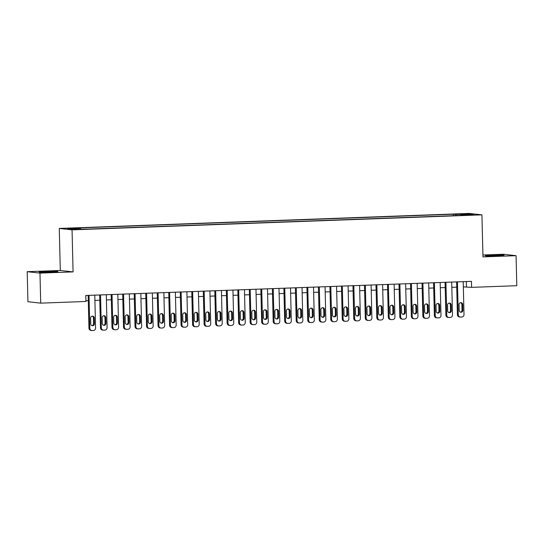 <?xml version="1.0" encoding="UTF-8"?>
<svg xmlns="http://www.w3.org/2000/svg" width="544" height="544" viewBox="0 0 544 544"><rect width="100%" height="100%" fill="white"/><g stroke="black" fill="none" stroke-linecap="round" stroke-linejoin="round"><path stroke-width="0.82" d="M51.252 272.15A9.377 0.381 -1.4 0 0 57.936 271.619A9.377 0.381 -1.4 0 0 45.866 271.551A9.377 0.381 -1.4 0 0 39.182 272.082A9.377 0.381 -1.4 0 0 51.252 272.15M497.4 255.809A9.377 0.381 -1.4 0 0 504.084 255.279A9.377 0.381 -1.4 0 0 492.014 255.211A9.377 0.381 -1.4 0 0 485.33 255.741A9.377 0.381 -1.4 0 0 497.4 255.809M80.403 229.425L75.446 229.398L80.403 229.425M27.2 271.687L39.977 273.108L73.08 271.898L60.302 270.477L27.2 271.687L27.934 301.716L40.712 303.137L85.904 301.485L85.755 295.474L471.464 281.35L471.607 287.354L516.8 285.702L516.066 255.673L503.288 254.252L482.916 255M60.302 270.477L59.276 228.439L469.159 213.425L481.936 214.853L72.053 229.86L59.276 228.439M470.954 214.805L465.766 215.104L470.961 215.118M455.994 215.601L455.654 214.479L453.234 214.207L77.894 227.956L80.308 228.222L67.646 228.691L72.896 229.276L87.978 229.078L463.318 215.336L460.904 215.064L460.802 215.424M455.654 214.479L468.316 214.016L473.566 214.601L460.904 215.064M39.977 273.108L40.712 303.137M73.08 271.898L72.053 229.86M481.936 214.853L482.963 256.89L516.066 255.673M463.338 286.892L471.607 287.354M85.884 300.716L88.284 300.628M94.901 300.383L99.804 300.206M106.42 299.962L111.316 299.785M117.932 299.54L122.828 299.363M129.445 299.118L134.341 298.942M140.957 298.697L145.853 298.52M152.47 298.275L157.366 298.098M163.989 297.854L168.885 297.677M175.501 297.432L180.397 297.255M187.014 297.01L191.91 296.834M198.526 296.589L203.422 296.412M210.038 296.167L214.934 295.99M221.551 295.746L226.447 295.569M233.07 295.324L237.966 295.147M244.582 294.902L249.478 294.726M256.095 294.481L260.991 294.304M267.607 294.059L272.503 293.882M279.12 293.638L284.016 293.461M290.632 293.216L295.528 293.039M302.151 292.794L307.047 292.618M313.664 292.373L318.56 292.196M325.176 291.951L330.072 291.774M336.688 291.53L341.584 291.353M348.201 291.108L353.097 290.931M359.713 290.686L364.616 290.51M371.232 290.265L376.128 290.088M382.745 289.843L387.641 289.666M394.257 289.422L399.153 289.245M405.77 289L410.666 288.823M417.282 288.578L422.178 288.402M428.801 288.157L433.697 287.98M440.314 287.735L445.21 287.558M451.826 287.314L456.722 287.137M466.303 281.54L466.426 286.776M453.268 215.703L453.234 214.207M80.308 228.222L80.539 228.99M467.833 214.812L468.316 214.016M463.209 281.656L464.012 314.554A2.407 2.305 96.4 0 1 461.768 317.036L460.618 317.077A2.407 2.305 96.4 0 1 458.259 314.765L457.456 281.867M456.593 281.894L457.395 314.663L458.259 314.765M462.876 310.264A1.924 1.843 -83.6 0 1 460.816 312.242A1.924 1.843 -83.6 0 1 459.19 310.4L459.048 304.633A1.924 1.843 -83.6 0 1 461.101 302.654A1.924 1.843 -83.6 0 1 462.733 304.504L462.876 310.264L462.012 310.168A1.924 1.843 -83.6 0 1 460.394 312.14M460.666 302.661A1.924 1.843 -83.6 0 1 461.87 304.402L462.012 310.168M460.292 317.07L459.428 316.975A2.407 2.305 -83.6 0 1 457.395 314.663M451.697 282.078L452.499 314.976A2.407 2.305 96.4 0 1 450.255 317.458L449.106 317.499A2.407 2.305 96.4 0 1 446.746 315.187L445.937 282.288M445.08 282.316L445.883 315.085L446.746 315.187M451.357 310.685A1.924 1.843 -83.6 0 1 449.303 312.664A1.924 1.843 -83.6 0 1 447.678 310.821L447.535 305.055A1.924 1.843 -83.6 0 1 449.589 303.076A1.924 1.843 -83.6 0 1 451.221 304.926L451.357 310.685L450.493 310.59A1.924 1.843 -83.6 0 1 448.875 312.562M449.154 303.083A1.924 1.843 -83.6 0 1 450.357 304.824L450.493 310.59M448.78 317.492L447.916 317.397A2.407 2.305 -83.6 0 1 445.883 315.085M440.184 282.499L440.987 315.398A2.407 2.305 96.4 0 1 438.743 317.88L437.594 317.927A2.407 2.305 96.4 0 1 435.234 315.608L434.425 282.71M433.568 282.737L434.37 315.513L435.234 315.608M439.844 311.107A1.924 1.843 -83.6 0 1 437.791 313.086A1.924 1.843 -83.6 0 1 436.159 311.243L436.023 305.476A1.924 1.843 -83.6 0 1 438.076 303.498A1.924 1.843 -83.6 0 1 439.702 305.347L439.844 311.107L438.981 311.012A1.924 1.843 -83.6 0 1 437.362 312.984M437.634 303.504A1.924 1.843 -83.6 0 1 438.838 305.245L438.981 311.012M437.267 317.914L436.404 317.818A2.407 2.305 -83.6 0 1 434.37 315.513M428.672 282.921L429.474 315.819A2.407 2.305 96.4 0 1 427.23 318.301L426.081 318.349A2.407 2.305 96.4 0 1 423.715 316.03L422.912 283.132M422.056 283.159L422.851 315.935L423.715 316.03M428.332 311.528A1.924 1.843 -83.6 0 1 426.278 313.507A1.924 1.843 -83.6 0 1 424.646 311.664L424.504 305.898A1.924 1.843 -83.6 0 1 426.564 303.919A1.924 1.843 -83.6 0 1 428.189 305.769L428.332 311.528L427.468 311.433A1.924 1.843 -83.6 0 1 425.85 313.405M426.122 303.926A1.924 1.843 -83.6 0 1 427.326 305.667L427.468 311.433M425.755 318.335L424.891 318.24A2.407 2.305 -83.6 0 1 422.851 315.935M417.16 283.342L417.962 316.241A2.407 2.305 96.4 0 1 415.718 318.723L414.562 318.77A2.407 2.305 96.4 0 1 412.202 316.452L411.4 283.553M410.536 283.58L411.339 316.356L412.202 316.452M416.82 311.95A1.924 1.843 -83.6 0 1 414.766 313.929A1.924 1.843 -83.6 0 1 413.134 312.086L412.991 306.32A1.924 1.843 -83.6 0 1 415.052 304.341A1.924 1.843 -83.6 0 1 416.677 306.19L416.82 311.95L415.956 311.855A1.924 1.843 -83.6 0 1 414.338 313.827M414.61 304.348A1.924 1.843 -83.6 0 1 415.813 306.088L415.956 311.855M414.242 318.757L413.379 318.662A2.407 2.305 -83.6 0 1 411.339 316.356M405.64 283.764L406.45 316.662A2.407 2.305 96.4 0 1 404.206 319.144L403.05 319.192A2.407 2.305 96.4 0 1 400.69 316.873L399.888 283.975M399.024 284.002L399.826 316.778L400.69 316.873M405.307 312.372A1.924 1.843 -83.6 0 1 403.247 314.357A1.924 1.843 -83.6 0 1 401.622 312.508L401.479 306.741A1.924 1.843 -83.6 0 1 403.532 304.762A1.924 1.843 -83.6 0 1 405.164 306.612L405.307 312.372L404.444 312.276A1.924 1.843 -83.6 0 1 402.825 314.248M403.097 304.769A1.924 1.843 -83.6 0 1 404.301 306.51L404.444 312.276M402.723 319.178L401.86 319.083A2.407 2.305 -83.6 0 1 399.826 316.778M394.128 284.186L394.93 317.084A2.407 2.305 96.4 0 1 392.686 319.566L391.537 319.614A2.407 2.305 96.4 0 1 389.178 317.295L388.375 284.396M387.512 284.424L388.314 317.2L389.178 317.295M393.788 312.793A1.924 1.843 -83.6 0 1 391.734 314.779A1.924 1.843 -83.6 0 1 390.109 312.929L389.966 307.163A1.924 1.843 -83.6 0 1 392.02 305.184A1.924 1.843 -83.6 0 1 393.652 307.034L393.788 312.793L392.924 312.698A1.924 1.843 -83.6 0 1 391.313 314.677M391.585 305.191A1.924 1.843 -83.6 0 1 392.788 306.932L392.924 312.698M391.211 319.6L390.347 319.505A2.407 2.305 -83.6 0 1 388.314 317.2M382.616 284.607L383.418 317.506A2.407 2.305 96.4 0 1 381.174 319.988L380.025 320.035A2.407 2.305 96.4 0 1 377.665 317.716L376.856 284.818M375.999 284.845L376.802 317.621L377.665 317.716M382.276 313.215A1.924 1.843 -83.6 0 1 380.222 315.2A1.924 1.843 -83.6 0 1 378.59 313.351L378.454 307.584A1.924 1.843 -83.6 0 1 380.508 305.606A1.924 1.843 -83.6 0 1 382.14 307.455L382.276 313.215L381.412 313.12A1.924 1.843 -83.6 0 1 379.794 315.098M380.072 305.612A1.924 1.843 -83.6 0 1 381.276 307.353L381.412 313.12M379.698 320.022L378.835 319.926A2.407 2.305 -83.6 0 1 376.802 317.621M371.103 285.029L371.906 317.927A2.407 2.305 96.4 0 1 369.662 320.409L368.512 320.457A2.407 2.305 96.4 0 1 366.146 318.138L365.344 285.24M364.487 285.267L365.282 318.043L366.146 318.138M370.763 313.636A1.924 1.843 -83.6 0 1 368.71 315.622A1.924 1.843 -83.6 0 1 367.078 313.772L366.942 308.006A1.924 1.843 -83.6 0 1 368.995 306.027A1.924 1.843 -83.6 0 1 370.62 307.877L370.763 313.636L369.9 313.541A1.924 1.843 -83.6 0 1 368.281 315.52M368.553 306.034A1.924 1.843 -83.6 0 1 369.757 307.775L369.9 313.541M368.186 320.443L367.322 320.348A2.407 2.305 -83.6 0 1 365.282 318.043M359.591 285.45L360.393 318.349A2.407 2.305 96.4 0 1 358.149 320.831L357 320.878A2.407 2.305 96.4 0 1 354.634 318.56L353.831 285.661M352.974 285.688L353.77 318.464L354.634 318.56M359.251 314.058A1.924 1.843 -83.6 0 1 357.197 316.044A1.924 1.843 -83.6 0 1 355.565 314.194L355.422 308.428A1.924 1.843 -83.6 0 1 357.483 306.449A1.924 1.843 -83.6 0 1 359.108 308.298L359.251 314.058L358.387 313.963A1.924 1.843 -83.6 0 1 356.769 315.942M357.041 306.456A1.924 1.843 -83.6 0 1 358.244 308.196L358.387 313.963M356.674 320.865L355.81 320.77A2.407 2.305 -83.6 0 1 353.77 318.464M348.072 285.872L348.881 318.77A2.407 2.305 96.4 0 1 346.637 321.252L345.481 321.3A2.407 2.305 96.4 0 1 343.121 318.981L342.319 286.083M341.455 286.11L342.258 318.886L343.121 318.981M347.738 314.48A1.924 1.843 -83.6 0 1 345.685 316.465A1.924 1.843 -83.6 0 1 344.053 314.616L343.91 308.849A1.924 1.843 -83.6 0 1 345.964 306.87A1.924 1.843 -83.6 0 1 347.596 308.72L347.738 314.48L346.875 314.384A1.924 1.843 -83.6 0 1 345.256 316.363M345.528 306.877A1.924 1.843 -83.6 0 1 346.732 308.625L346.875 314.384M345.161 321.286L344.298 321.191A2.407 2.305 -83.6 0 1 342.258 318.886M336.559 286.294L337.368 319.192A2.407 2.305 96.4 0 1 335.124 321.674L333.968 321.722A2.407 2.305 96.4 0 1 331.609 319.403L330.806 286.504M329.943 286.532L330.745 319.308L331.609 319.403M336.226 314.901A1.924 1.843 -83.6 0 1 334.166 316.887A1.924 1.843 -83.6 0 1 332.54 315.037L332.398 309.278A1.924 1.843 -83.6 0 1 334.451 307.292A1.924 1.843 -83.6 0 1 336.083 309.142L336.226 314.901L335.362 314.806A1.924 1.843 -83.6 0 1 333.744 316.785M334.016 307.299A1.924 1.843 -83.6 0 1 335.22 309.046L335.362 314.806M333.642 321.708L332.778 321.613A2.407 2.305 -83.6 0 1 330.745 319.308M325.047 286.715L325.849 319.614A2.407 2.305 96.4 0 1 323.605 322.096L322.456 322.143A2.407 2.305 96.4 0 1 320.096 319.824L319.294 286.926M318.43 286.953L319.233 319.729L320.096 319.824M324.707 315.323A1.924 1.843 -83.6 0 1 322.653 317.308A1.924 1.843 -83.6 0 1 321.028 315.459L320.885 309.699A1.924 1.843 -83.6 0 1 322.939 307.714A1.924 1.843 -83.6 0 1 324.571 309.563L324.707 315.323L323.843 315.228A1.924 1.843 -83.6 0 1 322.232 317.206M322.504 307.72A1.924 1.843 -83.6 0 1 323.707 309.468L323.843 315.228M322.13 322.13L321.266 322.034A2.407 2.305 -83.6 0 1 319.233 319.729M313.534 287.137L314.337 320.035A2.407 2.305 96.4 0 1 312.093 322.517L310.944 322.565A2.407 2.305 96.4 0 1 308.584 320.246L307.775 287.348M306.918 287.375L307.72 320.151L308.584 320.246M313.194 315.744A1.924 1.843 -83.6 0 1 311.141 317.73A1.924 1.843 -83.6 0 1 309.509 315.88L309.373 310.121A1.924 1.843 -83.6 0 1 311.426 308.135A1.924 1.843 -83.6 0 1 313.058 309.985L313.194 315.744L312.331 315.649A1.924 1.843 -83.6 0 1 310.712 317.628M310.991 308.142A1.924 1.843 -83.6 0 1 312.195 309.89L312.331 315.649M310.617 322.551L309.754 322.456A2.407 2.305 -83.6 0 1 307.72 320.151M302.022 287.558L302.824 320.457A2.407 2.305 96.4 0 1 300.58 322.939L299.431 322.986A2.407 2.305 96.4 0 1 297.065 320.668L296.262 287.769M295.406 287.796L296.201 320.572L297.065 320.668M301.682 316.166A1.924 1.843 -83.6 0 1 299.628 318.152A1.924 1.843 -83.6 0 1 297.996 316.302L297.86 310.542A1.924 1.843 -83.6 0 1 299.914 308.557A1.924 1.843 -83.6 0 1 301.539 310.406L301.682 316.166L300.818 316.071A1.924 1.843 -83.6 0 1 299.2 318.05M299.472 308.564A1.924 1.843 -83.6 0 1 300.676 310.311L300.818 316.071M299.105 322.973L298.241 322.878A2.407 2.305 -83.6 0 1 296.201 320.572M290.51 287.98L291.312 320.878A2.407 2.305 96.4 0 1 289.068 323.36L287.919 323.408A2.407 2.305 96.4 0 1 285.552 321.089L284.75 288.191M283.886 288.218L284.689 320.994L285.552 321.089M290.17 316.594A1.924 1.843 -83.6 0 1 288.116 318.573A1.924 1.843 -83.6 0 1 286.484 316.724L286.341 310.964A1.924 1.843 -83.6 0 1 288.402 308.978A1.924 1.843 -83.6 0 1 290.027 310.828L290.17 316.594L289.306 316.492A1.924 1.843 -83.6 0 1 287.688 318.471M287.96 308.985A1.924 1.843 -83.6 0 1 289.163 310.733L289.306 316.492M287.592 323.394L286.729 323.299A2.407 2.305 -83.6 0 1 284.689 320.994M278.99 288.402L279.8 321.3A2.407 2.305 96.4 0 1 277.556 323.782L276.4 323.83A2.407 2.305 96.4 0 1 274.04 321.511L273.238 288.612M272.374 288.64L273.176 321.416L274.04 321.511M278.657 317.016A1.924 1.843 -83.6 0 1 276.597 318.995A1.924 1.843 -83.6 0 1 274.972 317.145L274.829 311.386A1.924 1.843 -83.6 0 1 276.882 309.4A1.924 1.843 -83.6 0 1 278.514 311.25L278.657 317.016L277.794 316.914A1.924 1.843 -83.6 0 1 276.175 318.893M276.447 309.407A1.924 1.843 -83.6 0 1 277.651 311.154L277.794 316.914M276.08 323.816L275.216 323.721A2.407 2.305 -83.6 0 1 273.176 321.416M267.478 288.823L268.28 321.722A2.407 2.305 96.4 0 1 266.036 324.204L264.887 324.251A2.407 2.305 96.4 0 1 262.528 321.932L261.725 289.034M260.862 289.061L261.664 321.837L262.528 321.932M267.145 317.438A1.924 1.843 -83.6 0 1 265.084 319.416A1.924 1.843 -83.6 0 1 263.459 317.567L263.316 311.807A1.924 1.843 -83.6 0 1 265.37 309.822A1.924 1.843 -83.6 0 1 267.002 311.671L267.145 317.438L266.281 317.336A1.924 1.843 -83.6 0 1 264.663 319.314M264.935 309.828A1.924 1.843 -83.6 0 1 266.138 311.576L266.281 317.336M264.561 324.238L263.697 324.142A2.407 2.305 -83.6 0 1 261.664 321.837M255.966 289.245L256.768 322.143A2.407 2.305 96.4 0 1 254.524 324.625L253.375 324.673A2.407 2.305 96.4 0 1 251.015 322.354L250.206 289.456M249.349 289.483L250.152 322.259L251.015 322.354M255.626 317.859A1.924 1.843 -83.6 0 1 253.572 319.838A1.924 1.843 -83.6 0 1 251.947 317.988L251.804 312.229A1.924 1.843 -83.6 0 1 253.858 310.243A1.924 1.843 -83.6 0 1 255.49 312.093L255.626 317.859L254.762 317.757A1.924 1.843 -83.6 0 1 253.15 319.736M253.422 310.25A1.924 1.843 -83.6 0 1 254.626 311.998L254.762 317.757M253.048 324.659L252.185 324.564A2.407 2.305 -83.6 0 1 250.152 322.259M244.453 289.666L245.256 322.565A2.407 2.305 96.4 0 1 243.012 325.047L241.862 325.094A2.407 2.305 96.4 0 1 239.503 322.776L238.694 289.877M237.837 289.904L238.639 322.68L239.503 322.776M244.113 318.281A1.924 1.843 -83.6 0 1 242.06 320.26A1.924 1.843 -83.6 0 1 240.428 318.41L240.292 312.65A1.924 1.843 -83.6 0 1 242.345 310.665A1.924 1.843 -83.6 0 1 243.977 312.514L244.113 318.281L243.25 318.179A1.924 1.843 -83.6 0 1 241.631 320.158M241.91 310.672A1.924 1.843 -83.6 0 1 243.114 312.419L243.25 318.179M241.536 325.081L240.672 324.986A2.407 2.305 -83.6 0 1 238.639 322.68M232.941 290.088L233.743 322.986A2.407 2.305 96.4 0 1 231.499 325.468L230.35 325.516A2.407 2.305 96.4 0 1 227.984 323.197L227.181 290.299M226.324 290.326L227.12 323.102L227.984 323.197M232.601 318.702A1.924 1.843 -83.6 0 1 230.547 320.681A1.924 1.843 -83.6 0 1 228.915 318.832L228.779 313.072A1.924 1.843 -83.6 0 1 230.833 311.086A1.924 1.843 -83.6 0 1 232.458 312.936L232.601 318.702L231.737 318.6A1.924 1.843 -83.6 0 1 230.119 320.579M230.391 311.093A1.924 1.843 -83.6 0 1 231.594 312.841L231.737 318.6M230.024 325.502L229.16 325.407A2.407 2.305 -83.6 0 1 227.12 323.102M221.428 290.51L222.231 323.408A2.407 2.305 96.4 0 1 219.987 325.89L218.831 325.938A2.407 2.305 96.4 0 1 216.471 323.619L215.669 290.72M214.805 290.748L215.608 323.524L216.471 323.619M221.088 319.124A1.924 1.843 -83.6 0 1 219.035 321.103A1.924 1.843 -83.6 0 1 217.403 319.253L217.26 313.494A1.924 1.843 -83.6 0 1 219.32 311.515A1.924 1.843 -83.6 0 1 220.946 313.358L221.088 319.124L220.225 319.022A1.924 1.843 -83.6 0 1 218.606 321.001M218.878 311.515A1.924 1.843 -83.6 0 1 220.082 313.262L220.225 319.022M218.511 325.924L217.648 325.829A2.407 2.305 -83.6 0 1 215.608 323.524M209.909 290.931L210.718 323.83A2.407 2.305 96.4 0 1 208.474 326.312L207.318 326.359A2.407 2.305 96.4 0 1 204.959 324.04L204.156 291.142M203.293 291.169L204.095 323.945L204.959 324.04M209.576 319.546A1.924 1.843 -83.6 0 1 207.516 321.524A1.924 1.843 -83.6 0 1 205.89 319.675L205.748 313.915A1.924 1.843 -83.6 0 1 207.801 311.936A1.924 1.843 -83.6 0 1 209.433 313.779L209.576 319.546L208.712 319.444A1.924 1.843 -83.6 0 1 207.094 321.422M207.366 311.936A1.924 1.843 -83.6 0 1 208.57 313.684L208.712 319.444M206.999 326.346L206.135 326.25A2.407 2.305 -83.6 0 1 204.095 323.945M198.397 291.353L199.199 324.251A2.407 2.305 96.4 0 1 196.955 326.74L195.806 326.781A2.407 2.305 96.4 0 1 193.446 324.462L192.644 291.564M191.78 291.591L192.583 324.367L193.446 324.462M198.064 319.967A1.924 1.843 -83.6 0 1 196.003 321.946A1.924 1.843 -83.6 0 1 194.378 320.096L194.235 314.337A1.924 1.843 -83.6 0 1 196.289 312.358A1.924 1.843 -83.6 0 1 197.921 314.201L198.064 319.967L197.2 319.865A1.924 1.843 -83.6 0 1 195.582 321.844M195.854 312.358A1.924 1.843 -83.6 0 1 197.057 314.106L197.2 319.865M195.48 326.767L194.616 326.672A2.407 2.305 -83.6 0 1 192.583 324.367M186.884 291.774L187.687 324.673A2.407 2.305 96.4 0 1 185.443 327.162L184.294 327.202A2.407 2.305 96.4 0 1 181.934 324.884L181.125 291.985M180.268 292.012L181.07 324.788L181.934 324.884M186.544 320.389A1.924 1.843 -83.6 0 1 184.491 322.368A1.924 1.843 -83.6 0 1 182.866 320.518L182.723 314.758A1.924 1.843 -83.6 0 1 184.776 312.78A1.924 1.843 -83.6 0 1 186.408 314.622L186.544 320.389L185.681 320.287A1.924 1.843 -83.6 0 1 184.069 322.266M184.341 312.78A1.924 1.843 -83.6 0 1 185.545 314.527L185.681 320.287M183.967 327.189L183.104 327.094A2.407 2.305 -83.6 0 1 181.07 324.788M175.372 292.196L176.174 325.094A2.407 2.305 96.4 0 1 173.93 327.583L172.781 327.624A2.407 2.305 96.4 0 1 170.422 325.305L169.612 292.407M168.756 292.434L169.558 325.21L170.422 325.305M175.032 320.81A1.924 1.843 -83.6 0 1 172.978 322.789A1.924 1.843 -83.6 0 1 171.346 320.94L171.21 315.18A1.924 1.843 -83.6 0 1 173.264 313.201A1.924 1.843 -83.6 0 1 174.889 315.044L175.032 320.81L174.168 320.708A1.924 1.843 -83.6 0 1 172.55 322.687M172.829 313.201A1.924 1.843 -83.6 0 1 174.026 314.949L174.168 320.708M172.455 327.61L171.591 327.515A2.407 2.305 -83.6 0 1 169.558 325.21M163.86 292.618L164.662 325.516A2.407 2.305 96.4 0 1 162.418 328.005L161.269 328.046A2.407 2.305 96.4 0 1 158.902 325.727L158.1 292.828M157.243 292.856L158.039 325.632L158.902 325.727M163.52 321.232A1.924 1.843 -83.6 0 1 161.466 323.211A1.924 1.843 -83.6 0 1 159.834 321.361L159.691 315.602A1.924 1.843 -83.6 0 1 161.752 313.623A1.924 1.843 -83.6 0 1 163.377 315.466L163.52 321.232L162.656 321.13A1.924 1.843 -83.6 0 1 161.038 323.109M161.31 313.623A1.924 1.843 -83.6 0 1 162.513 315.37L162.656 321.13M160.942 328.032L160.079 327.937A2.407 2.305 -83.6 0 1 158.039 325.632M152.347 293.039L153.15 325.938A2.407 2.305 96.4 0 1 150.906 328.426L149.75 328.467A2.407 2.305 96.4 0 1 147.39 326.148L146.588 293.25M145.724 293.277L146.526 326.053L147.39 326.148M152.007 321.654A1.924 1.843 -83.6 0 1 149.954 323.632A1.924 1.843 -83.6 0 1 148.322 321.783L148.179 316.023A1.924 1.843 -83.6 0 1 150.239 314.044A1.924 1.843 -83.6 0 1 151.864 315.887L152.007 321.654L151.144 321.552A1.924 1.843 -83.6 0 1 149.525 323.53M149.797 314.044A1.924 1.843 -83.6 0 1 151.001 315.792L151.144 321.552M149.43 328.454L148.566 328.358A2.407 2.305 -83.6 0 1 146.526 326.053M140.828 293.461L141.637 326.359A2.407 2.305 96.4 0 1 139.393 328.848L138.237 328.889A2.407 2.305 96.4 0 1 135.878 326.57L135.075 293.672M134.212 293.699L135.014 326.475L135.878 326.57M140.495 322.075A1.924 1.843 -83.6 0 1 138.434 324.054A1.924 1.843 -83.6 0 1 136.809 322.204L136.666 316.445A1.924 1.843 -83.6 0 1 138.72 314.466A1.924 1.843 -83.6 0 1 140.352 316.309L140.495 322.075L139.631 321.973A1.924 1.843 -83.6 0 1 138.013 323.952M138.285 314.466A1.924 1.843 -83.6 0 1 139.488 316.214L139.631 321.973M137.911 328.875L137.047 328.78A2.407 2.305 -83.6 0 1 135.014 326.475M129.316 293.882L130.118 326.781A2.407 2.305 96.4 0 1 127.874 329.27L126.725 329.31A2.407 2.305 96.4 0 1 124.365 326.992L123.563 294.093M122.699 294.12L123.502 326.896L124.365 326.992M128.976 322.497A1.924 1.843 -83.6 0 1 126.922 324.476A1.924 1.843 -83.6 0 1 125.297 322.626L125.154 316.866A1.924 1.843 -83.6 0 1 127.208 314.888A1.924 1.843 -83.6 0 1 128.84 316.73L128.976 322.497L128.119 322.395A1.924 1.843 -83.6 0 1 126.5 324.374M126.772 314.888A1.924 1.843 -83.6 0 1 127.976 316.635L128.119 322.395M126.398 329.297L125.535 329.202A2.407 2.305 -83.6 0 1 123.502 326.896M117.803 294.304L118.606 327.202A2.407 2.305 96.4 0 1 116.362 329.691L115.212 329.732A2.407 2.305 96.4 0 1 112.853 327.413L112.044 294.515M111.187 294.549L111.989 327.318L112.853 327.413M117.463 322.918A1.924 1.843 -83.6 0 1 115.41 324.897A1.924 1.843 -83.6 0 1 113.778 323.048L113.642 317.288A1.924 1.843 -83.6 0 1 115.695 315.309A1.924 1.843 -83.6 0 1 117.327 317.152L117.463 322.918L116.6 322.816A1.924 1.843 -83.6 0 1 114.981 324.795M115.26 315.309A1.924 1.843 -83.6 0 1 116.464 317.057L116.6 322.816M114.886 329.718L114.022 329.623A2.407 2.305 -83.6 0 1 111.989 327.318M106.291 294.726L107.093 327.624A2.407 2.305 96.4 0 1 104.849 330.113L103.7 330.154A2.407 2.305 96.4 0 1 101.334 327.835L100.531 294.936M99.674 294.97L100.47 327.74L101.334 327.835M105.951 323.34A1.924 1.843 -83.6 0 1 103.897 325.319A1.924 1.843 -83.6 0 1 102.265 323.469L102.129 317.71A1.924 1.843 -83.6 0 1 104.183 315.731A1.924 1.843 -83.6 0 1 105.808 317.574L105.951 323.34L105.087 323.245A1.924 1.843 -83.6 0 1 103.469 325.217M103.741 315.731A1.924 1.843 -83.6 0 1 104.944 317.478L105.087 323.245M103.374 330.14L102.51 330.045A2.407 2.305 -83.6 0 1 100.47 327.74M94.778 295.147L95.581 328.046A2.407 2.305 96.4 0 1 93.337 330.534L92.188 330.575A2.407 2.305 96.4 0 1 89.821 328.256L89.019 295.358M88.162 295.392L88.958 328.161L89.821 328.256M94.438 323.762A1.924 1.843 -83.6 0 1 92.385 325.74A1.924 1.843 -83.6 0 1 90.753 323.898L90.61 318.131A1.924 1.843 -83.6 0 1 92.67 316.152A1.924 1.843 -83.6 0 1 94.296 317.995L94.438 323.762L93.575 323.666A1.924 1.843 -83.6 0 1 91.956 325.638M92.228 316.152A1.924 1.843 -83.6 0 1 93.432 317.9L93.575 323.666M91.861 330.562L90.998 330.466A2.407 2.305 -83.6 0 1 88.958 328.161M462.733 304.504L461.87 304.402M451.221 304.926L450.357 304.824M439.702 305.347L438.838 305.245M428.189 305.769L427.326 305.667M416.677 306.19L415.813 306.088M405.164 306.612L404.301 306.51M393.652 307.034L392.788 306.932M382.14 307.455L381.276 307.353M370.62 307.877L369.757 307.775M359.108 308.298L358.244 308.196M347.596 308.72L346.732 308.625M336.083 309.142L335.22 309.046M324.571 309.563L323.707 309.468M313.058 309.985L312.195 309.89M301.539 310.406L300.676 310.311M290.027 310.828L289.163 310.733M278.514 311.25L277.651 311.154M267.002 311.671L266.138 311.576M255.49 312.093L254.626 311.998M243.977 312.514L243.114 312.419M232.458 312.936L231.594 312.841M220.946 313.358L220.082 313.262M209.433 313.779L208.57 313.684M197.921 314.201L197.057 314.106M186.408 314.622L185.545 314.527M174.889 315.044L174.026 314.949M163.377 315.466L162.513 315.37M151.864 315.887L151.001 315.792M140.352 316.309L139.488 316.214M128.84 316.73L127.976 316.635M117.327 317.152L116.464 317.057M105.808 317.574L104.944 317.478M94.296 317.995L93.432 317.9"/></g></svg>
